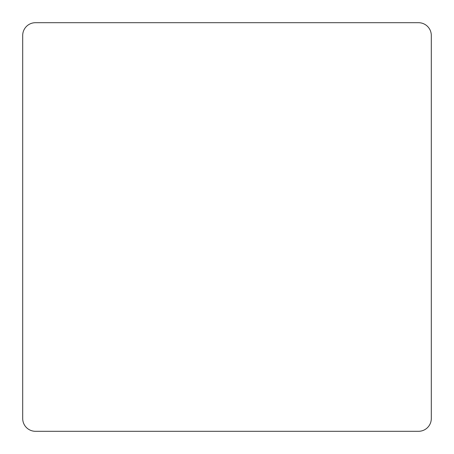 <?xml version="1.0" encoding="UTF-8"?>
<svg xmlns="http://www.w3.org/2000/svg" width="454" height="454" viewBox="0 0 454 454"><rect width="100%" height="100%" fill="white"/><g stroke="black" fill="none" stroke-linecap="round" stroke-linejoin="round"><path stroke-width="0.68" d="M418.531 22.7L35.469 22.7L418.531 22.7A12.769 12.769 0 0 1 431.3 35.469L431.3 418.531L431.3 35.469M22.7 35.469L22.7 418.531L22.7 35.469A12.769 12.769 0 0 1 35.469 22.7M22.7 418.531A12.769 12.769 0 0 0 35.469 431.3L418.531 431.3A12.769 12.769 0 0 0 431.3 418.531M35.469 431.3L418.531 431.3"/></g></svg>

